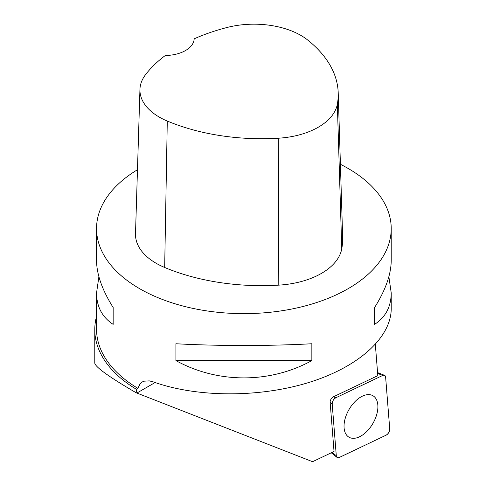 <?xml version="1.0" encoding="UTF-8"?>
<svg xmlns="http://www.w3.org/2000/svg" width="486" height="486" viewBox="0 0 486 486"><rect width="100%" height="100%" fill="white"/><g stroke="black" fill="none" stroke-linecap="round" stroke-linejoin="round"><path stroke-width="0.73" d="M332.199 404L336.294 455.728A4.678 2.703 120 0 0 337.059 457.411A4.678 2.703 120 0 0 339.301 457.466L386.145 435.152A4.678 2.703 120 0 0 389.729 428.944L385.635 377.215A4.678 2.703 120 0 0 384.462 375.295A4.678 2.703 120 0 0 382.628 375.478L335.777 397.791A4.678 2.703 120 0 0 332.199 404L330.146 402.457M372.938 423.385A23.948 13.827 120 0 0 372.331 395.416A23.948 13.827 120 0 0 348.991 409.558A23.948 13.827 120 0 0 348.413 436.841A23.948 13.827 120 0 0 372.938 423.385M375.344 344.501L377.81 375.648L333.256 396.868A4.283 2.473 -60 0 0 330.134 402.274L334.034 451.476L312.571 461.7L136.153 392.767L136.56 389.395A149.111 86.089 180 0 1 94.776 329.63A149.111 86.089 180 0 1 96.021 318.53L96.544 316.222M94.776 329.63L94.776 363.121C95.371 367.112 109.162 376.996 136.153 392.767M136.56 389.395L137.89 388.332L140.138 383.74L142.283 381.96L144.05 381.188L149.305 380.878L153.382 381.917C196.964 397.56 258.983 397.821 308.592 382.561C358.17 367.264 391.187 337.734 391.224 308.646L391.224 292.943C391.115 306.739 385.58 317.212 374.609 324.356L374.609 307.51C385.58 290.027 391.115 274.335 391.224 260.441L391.224 228.572A147.343 85.068 180 0 1 299.072 307.444A147.343 85.068 180 0 1 137.89 287.657A147.343 85.068 180 0 1 96.544 228.572A147.343 85.068 180 0 1 137.471 169.736M96.544 228.572L96.544 260.441C96.653 274.335 102.188 290.027 113.159 307.51L113.159 324.356C102.188 317.212 96.653 306.739 96.544 292.943L96.544 329.247A147.343 85.068 0 0 0 137.89 388.332M340.407 164.298A147.343 85.068 180 0 1 348.067 168.417A147.343 85.068 180 0 1 391.224 228.572M96.544 292.943L98.895 276.692M388.873 276.692L391.224 292.943M175.914 360.588L175.914 343.748C217.74 346.075 270.028 346.075 311.854 343.748L311.854 360.588C270.028 383.654 217.74 383.654 175.914 360.588L311.854 360.588M338.207 92.771L342.648 237.089A165.021 95.274 180 0 1 341.755 248.832A70.725 40.83 180 0 1 278.788 285.136A165.021 95.274 180 0 1 164.669 267.482A70.725 40.83 180 0 1 135.503 233.711L139.944 89.394A66.284 38.266 180 0 1 145.636 74.54A160.58 92.711 180 0 1 165.307 55.501A29.47 17.016 180 0 0 194.163 38.831A160.58 92.711 180 0 1 226.98 27.502A66.284 38.266 180 0 1 307.632 39.98A160.58 92.711 180 0 1 338.207 92.771A160.58 92.711 180 0 1 337.339 104.198A66.284 38.266 180 0 1 278.326 138.218A160.58 92.711 180 0 1 167.281 121.044A66.284 38.266 180 0 1 139.944 89.394M374.609 324.356L374.609 307.51M113.159 307.51L113.159 324.356M385.635 377.227C385.349 375.392 384.347 374.809 382.616 375.484L335.796 397.785C333.499 399.231 332.303 401.308 332.199 404.018L336.294 455.716C336.579 457.551 337.582 458.134 339.313 457.46L386.133 435.158C388.429 433.712 389.626 431.635 389.729 428.925L385.635 377.227M331.956 452.466L336.294 455.728M333.42 396.789L335.777 397.791M382.628 375.478L377.634 373.357M155.107 382.525L136.876 393.053M337.339 104.198L341.755 248.832M278.326 138.218L278.788 285.136M167.281 121.044L164.669 267.482M377.573 372.592L384.462 375.295M331.27 452.794L337.059 457.411"/></g></svg>
